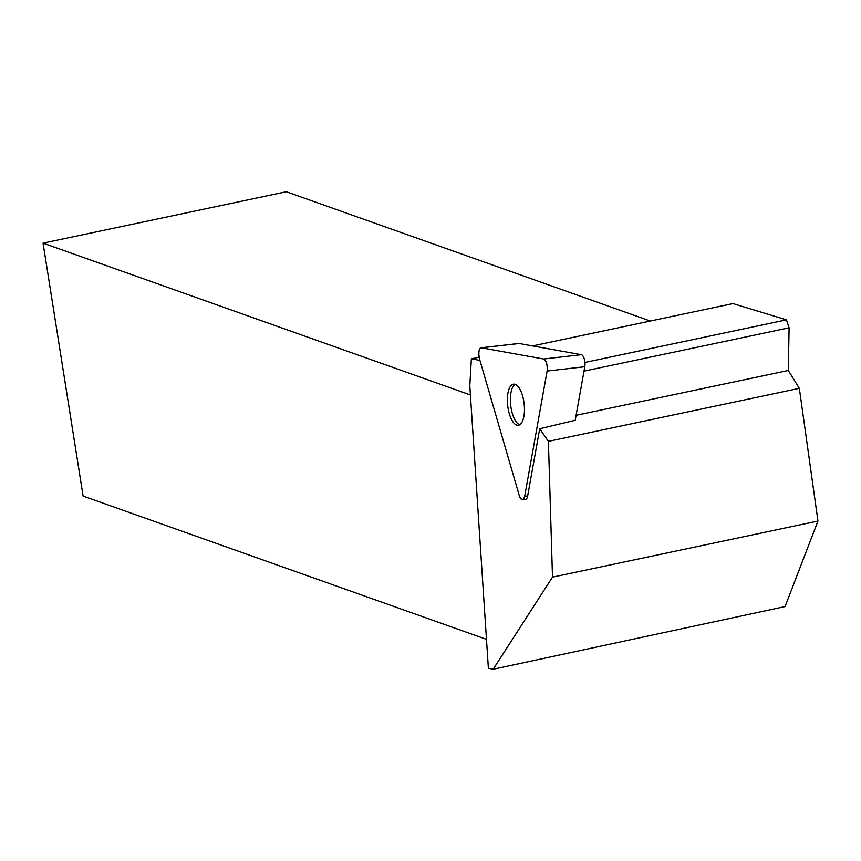 <?xml version="1.0" encoding="UTF-8"?>
<svg xmlns="http://www.w3.org/2000/svg" width="861" height="861" viewBox="0 0 861 861"><rect width="100%" height="100%" fill="white"/><g stroke="black" fill="none" stroke-linecap="round" stroke-linejoin="round"><path stroke-width="1.29" d="M518.419 343.593A7.76 3.1 83.5 0 1 518.774 343.485A7.76 3.1 83.5 0 1 519.151 343.507L581.304 354.7A7.76 3.1 83.5 0 1 584.802 366.743L575.213 420.286L539.707 428.746L548.403 441.349L552.493 577.139L493.149 669.255L488.37 668.201L469.805 385.706L471.354 358.843L479.921 360.393M524.672 496.302L547.122 371.048A7.76 3.1 -96.5 0 0 543.614 359.015L481.46 347.812A7.76 3.1 -96.5 0 0 481.084 347.801A7.76 3.1 -96.5 0 0 479.48 358.865L519.183 495.312A7.76 3.1 -96.5 0 0 522.552 499.671A7.76 3.1 -96.5 0 0 524.672 496.302L527.664 495.958L539.707 428.746M522.552 395.78A20.696 8.276 -96.5 0 0 513.565 384.167A20.696 8.276 -96.5 0 0 507.699 405.671A20.696 8.276 -96.5 0 0 518.268 425.28A20.696 8.276 -96.5 0 0 522.552 395.78M522.552 499.671L525.554 499.326A7.76 3.1 -96.5 0 0 527.664 495.958M493.149 669.255L785.071 606.574L817.95 521.056L799.331 388.333L788.321 370.467L789.096 327.815L786.448 319.851L732.894 303.589L532.55 345.918M650.303 321.035L286.315 191.745L43.05 243.136L83.108 496.076L486.476 639.357M552.493 577.139L817.95 521.056M799.331 388.333L548.403 441.349M786.448 319.851L584.931 362.438M471.354 358.843L479.093 357.207M789.096 327.815L584.016 371.145M788.321 370.467L576.106 415.303M43.05 243.136L470.418 394.951M519.732 424.774A20.696 8.276 83.5 0 1 512.284 413.323A20.696 8.276 83.5 0 1 515.104 384.34M479.48 358.865L519.183 495.312C521.335 500.553 523.165 500.876 524.672 496.302L547.122 371.048C547.542 364.903 546.369 360.888 543.614 359.015L481.46 347.812C478.888 348.727 478.232 352.407 479.48 358.865M584.802 366.743L547.122 371.048M519.151 343.507L481.46 347.812M543.614 359.015L581.304 354.7M518.774 343.485L481.084 347.801"/></g></svg>
